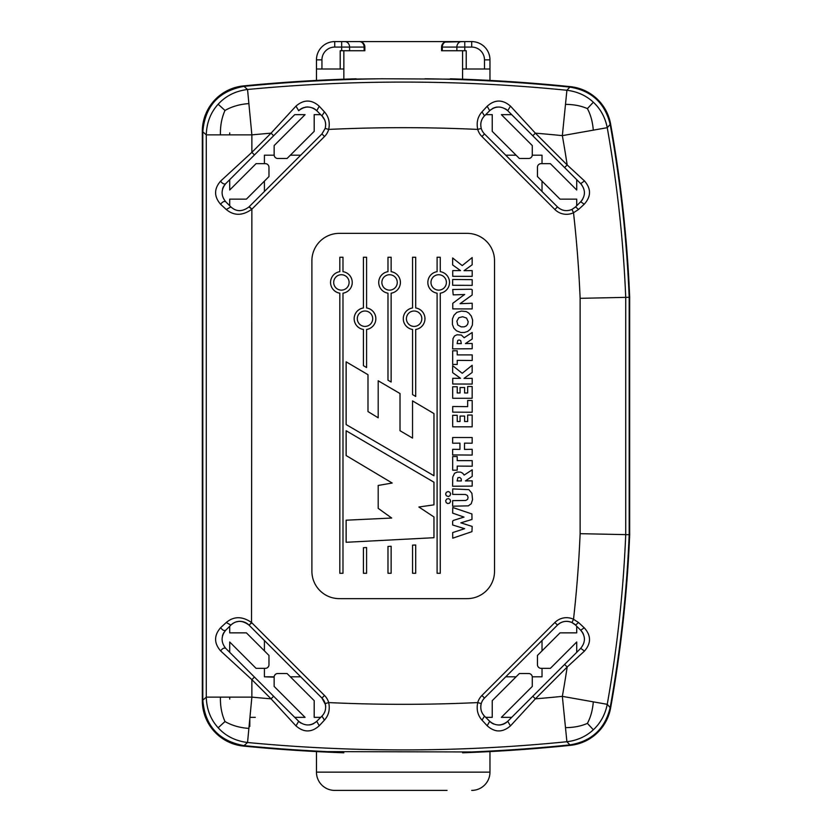 <?xml version="1.0" encoding="UTF-8"?>
<svg xmlns="http://www.w3.org/2000/svg" width="832" height="832" viewBox="0 0 832 832"><rect width="100%" height="100%" fill="white"/><g stroke="black" fill="none" stroke-linecap="round" stroke-linejoin="round"><path stroke-width="1.25" d="M564.845 632.861L576.722 632.861L560.019 632.861L537.451 655.439L537.451 664.695A3.65 3.65 0 0 0 541.102 668.346L550.368 668.346L542.017 668.346L542.017 676.801L532.272 676.801L542.017 676.801M464.766 50.731L466.222 50.731L466.222 68.994L489.965 68.994L489.965 59.862A18.262 18.262 0 0 0 471.702 41.6L464.766 41.6L464.766 50.731L442.302 50.731L442.302 47.081A5.481 4.742 -90 0 1 447.044 41.6L464.766 41.6L444.829 42.068M564.845 653.869L576.722 641.992L576.722 652.33M576.722 205.743L576.722 199.139L564.845 199.139M517.806 131.092L501.363 114.65L511.701 114.65L576.722 179.67L576.722 190.008L564.845 178.131M325.416 704.569L321.932 698.048A12.782 12.782 0 0 1 325.177 703.581L328.692 702.582C330.148 709.426 328.734 715.281 324.438 720.127L321.932 716.134C325.25 712.67 326.331 708.49 325.177 703.581L321.932 698.048L248.966 625.082A12.782 12.782 0 0 0 230.88 625.082L226.252 622.502L220.636 627.671C222.383 630.126 224.078 630.989 225.722 630.25C220.906 636.282 220.906 642.304 225.722 648.336L298.678 721.292L295.963 725.889C303.846 732.659 311.605 732.618 319.249 725.764L324.438 720.127M325.478 122.699L325.166 121.347M324.574 119.725L321.932 115.866C325.25 119.33 326.331 123.51 325.177 128.419L321.932 133.952L249.288 206.596L251.867 209.175L324.511 136.531L321.932 133.952M321.942 68.994L316.462 68.994L316.462 59.862A18.262 18.262 0 0 1 334.724 41.6L344.833 41.6A5.481 4.742 90 0 1 349.575 47.081L349.575 50.731L340.205 50.731L340.205 68.994L321.942 68.994L321.942 59.862A12.782 12.782 0 0 1 334.724 47.081L334.724 41.6M466.222 68.994L462.571 68.994L462.571 50.731L462.571 79.196L381.42 78.77A1643.21 1643.21 0 0 0 244.015 86.362M364.125 50.731L364.125 47.081A5.481 4.742 -90 0 0 359.382 41.6A5.481 5.481 0 0 1 364.863 47.081L364.863 50.731L349.575 50.731M341.661 50.731L341.661 41.6L359.382 41.6L344.833 41.6M442.302 50.731L441.574 50.731L441.574 47.081A5.481 5.481 0 0 1 447.044 41.6L359.382 41.6M532.282 154.835L532.282 145.569L532.282 154.835A3.65 3.65 0 0 1 528.632 158.486L519.376 158.486L492.232 131.352L492.232 114.65L485.722 114.65L484.505 115.866A12.782 12.782 0 0 0 480.761 124.914M241.582 199.139L229.715 199.139L246.407 199.139L268.975 176.561L268.975 167.305A3.65 3.65 0 0 0 265.325 163.654L256.069 163.654L264.41 163.654L264.41 155.199L274.165 155.199M325.676 124.914A12.782 12.782 0 0 0 321.932 115.866L324.438 111.873C328.734 116.719 330.148 122.574 328.692 129.418L325.177 128.419M256.069 163.654L229.715 190.008L229.715 179.67L294.736 114.65L305.063 114.65L274.144 145.569L274.144 154.835A3.65 3.65 0 0 0 277.794 158.486L287.061 158.486L314.194 131.352L314.194 114.65L320.715 114.65L321.932 115.866L316.763 110.708L319.249 106.236C311.605 99.382 303.846 99.341 295.963 106.111L298.678 110.708C304.824 105.83 310.856 105.83 316.763 110.708A12.782 12.782 0 0 0 313.934 108.566M274.165 676.801L264.41 676.801L274.144 677.165A3.65 3.65 0 0 1 277.794 673.514L287.061 673.514L314.194 700.648L314.194 717.35L314.194 700.908M274.144 686.431L274.144 677.165L274.144 686.431L305.063 717.35L294.736 717.35L298.678 721.292C304.824 726.17 310.856 726.17 316.763 721.292L319.249 725.764M576.722 632.861L576.722 626.257L575.546 625.082A12.782 12.782 0 0 0 557.471 625.082A12.782 12.782 -29.4 0 1 571.958 622.565C566.602 620.36 561.766 621.202 557.471 625.082L554.882 622.502A16.432 16.432 0 0 1 573.518 619.258L571.958 622.565L575.546 625.082L578.562 622.554L584.22 627.775C591.178 635.492 591.261 643.261 584.47 651.071L580.715 648.336C585.645 642.21 585.645 636.189 580.715 630.25L584.22 627.775M481.25 703.581C480.095 708.49 481.187 712.67 484.505 716.134L481.988 720.127C477.703 715.281 476.278 709.426 477.734 702.582L481.25 703.581A12.782 12.782 0 0 1 484.505 698.048L505.752 676.801L516.09 676.801L505.752 676.801M542.017 650.874L542.017 640.536L557.471 625.082L484.505 698.048A12.782 12.782 0 0 0 480.761 707.096M325.676 707.096A12.782 12.782 0 0 0 321.932 698.048L300.674 676.801L290.347 676.801L300.674 676.801M571.958 209.435C566.602 211.64 561.766 210.798 557.471 206.918L484.505 133.952L481.926 136.531L554.882 209.498A16.432 16.432 0 0 0 573.518 212.742L578.562 209.446L575.546 206.918L571.958 209.435L573.518 212.742A1228.885 1228.885 0 0 1 580.133 298.324L625.726 297.367L625.726 534.633L629.678 534.716L629.678 297.284A1278.441 1278.441 0 0 0 610.605 123.989A45.656 45.656 0 0 0 570.305 86.642L566.904 90.272C577.325 91.551 586.134 95.534 593.341 102.222C600.558 108.93 605.197 117.406 607.246 127.681L610.178 124.405C604.989 103.085 591.573 90.657 569.92 87.11A1643.21 1643.21 0 0 0 425.006 78.77M241.582 632.861L229.715 632.861L229.715 626.257L230.88 625.082L225.722 630.25M241.644 621.462L239.148 621.369M238.826 621.39L236.34 621.858M484.505 698.048L481.926 695.469A16.432 16.432 0 0 0 477.734 702.582A1594.154 1594.154 0 0 1 328.692 702.582A16.432 16.432 0 0 0 324.511 695.469L251.867 622.825L248.966 625.082L264.41 640.536L264.41 650.874M226.252 622.502C233.875 616.138 242.289 616.138 251.514 622.502L251.867 209.175L248.966 206.918C242.362 211.869 236.34 211.869 230.88 206.918L226.252 209.498C233.99 215.935 242.486 215.862 251.732 209.3M343.855 50.731L343.855 68.994L340.205 68.994M314.194 114.65L314.194 131.092M305.063 114.65L288.631 131.092M249.943 114.65L249.808 113.225M492.232 131.092L492.232 114.65M229.715 190.008L241.582 178.131M229.715 652.33L229.715 641.992L241.582 653.869M288.631 700.908L305.063 717.35M517.806 700.908L501.363 717.35L532.282 686.431L532.282 677.165A3.65 3.65 0 0 0 528.632 673.514L519.376 673.514L492.232 700.648L492.232 717.35L492.232 700.908M249.808 726.482L249.808 718.775M249.943 717.35L255.278 717.35M462.571 752.804A1643.71 1643.71 0 0 0 570.305 745.358A1643.71 1643.71 0 0 1 482.102 751.982L316.462 751.587L316.462 772.138A18.262 18.262 0 0 0 334.724 790.4L447.044 790.4M489.965 68.994L489.965 80.413M316.462 68.994L316.462 80.413M343.855 68.994L343.855 79.196L381.42 78.77M229.715 132.912L229.715 134.878M229.715 697.122L229.715 699.088M324.334 751.982A1643.71 1643.71 0 0 1 243.537 746.096A1643.71 1643.71 0 0 0 343.855 752.804M220.438 134.878L251.867 134.878L248.882 103.594C239.845 104.218 231.878 106.506 225.004 110.458C221.728 117.676 220.199 125.819 220.438 134.878L206.274 134.878L202.322 131.342L202.322 700.658L206.274 697.122L206.274 134.878C206.658 122.73 210.621 112.518 218.161 104.229C225.711 95.94 235.498 91.021 247.541 89.492L243.994 86.351C218.743 91.021 205.015 106.153 202.821 131.737L202.821 700.263C205.015 725.847 218.743 740.979 243.994 745.638L247.541 742.518L251.867 697.122L206.274 697.122C206.648 709.238 210.61 719.451 218.161 727.771L225.004 721.542C221.728 714.324 220.199 706.181 220.438 697.122M629.678 297.284L625.726 297.367A1274.489 1274.489 0 0 0 607.246 127.681L562.349 135.637A1228.885 1228.885 0 0 1 567.185 164.975L564.606 167.565L532.792 135.751L535.371 133.162L510.463 106.111L507.749 110.708C501.602 105.83 495.581 105.83 489.674 110.708L484.505 115.866L481.988 111.873C477.693 116.719 476.278 122.574 477.734 129.418L481.25 128.419C480.095 123.51 481.187 119.33 484.505 115.866M389.563 274.726A7.706 7.706 0 0 0 382.897 286.281A7.706 7.706 0 0 0 396.24 286.281A7.706 7.706 0 0 0 389.563 274.726M467.74 331.365L464.495 332.478L460.866 332.509L456.456 330.782L453.804 328.089L452.4 324.376L452.473 318.874L453.96 315.286L456.851 312.374L461.344 311.085L466.263 311.584L468.811 313.102L471.359 316.139L472.638 320.185L472.368 325.114L470.34 329.212L467.74 331.365M452.733 270.608L460.533 270.608L452.65 264.961L452.65 257.962L462.218 265.595L472.16 257.577L472.16 264.794L464.027 270.691L472.181 270.608L472.181 276.37L452.733 276.318L452.733 270.608M471.921 513.958L471.994 519.459L460.866 522.839L472.16 526.438L471.962 531.658L452.743 538.169L452.681 532.594L464.62 528.684L452.65 524.982L452.65 521.217L453.284 520.437L464.006 517.088L452.66 513.115L452.774 507.51L471.921 513.958M463.642 295.162L464.682 294.528L453.19 294.871L452.712 289.494L471.172 289.234L472.212 289.775L472.129 295.017L460.065 303.69L472.181 303.233L472.181 308.932L452.774 308.901L452.764 303.316L463.642 295.162M450.58 501.55L449.478 503.173L447.803 503.547L446.202 502.663L445.65 500.739L446.649 499.054L448.614 498.618L450.143 499.595L450.58 501.55M363.428 257.254L366.59 257.254L366.59 307.965A10.868 10.868 0 0 1 366.59 329.462L366.59 367.546L363.428 365.685L363.428 329.462A10.868 10.868 0 0 1 363.428 307.965L363.428 257.254M412.547 545.147L415.709 544.981L415.709 573.269L412.547 573.269L412.547 545.147M457.787 340.413L457.101 343.606L461.334 343.606L460.699 340.621L459.191 339.966L457.787 340.413M446.306 492.326L448.126 491.535L449.842 492.211L450.622 493.865L449.946 495.747L448.292 496.527L446.306 495.747L445.63 494.031L446.306 492.326M454.553 473.262L457.267 472.066L460.522 472.108L462.665 473.19L464.142 475.082L472.212 469.82L472.212 476.341L465.442 480.917L472.181 480.834L472.181 486.096L452.598 486.231L452.733 477.09L454.553 473.262M470.34 466.18L457.226 466.097L457.226 470.174L452.681 470.174L452.681 456.539L457.205 456.539L457.205 460.647L472.212 460.647L472.212 466.232L470.34 466.18M466.565 318.074L462.686 316.742L458.817 317.689L456.872 321.162L457.766 324.979L461.198 326.893L464.235 326.841L466.409 325.853L467.688 324.178L468.198 321.651L466.565 318.074M412.547 334.963L412.547 329.462A10.868 10.868 0 0 1 412.547 307.965L412.547 257.254L415.709 257.254L415.709 307.965A10.868 10.868 0 0 1 415.709 329.462L415.709 396.458L412.537 394.576L412.547 334.963M452.65 279.479L472.181 279.646L472.181 285.376L452.65 285.272L452.65 279.479M464.61 387.535L464.61 392.964L467.667 392.964L467.667 386.516L472.16 386.516L472.16 398.278L452.681 398.278L452.681 386.766L457.226 386.766L457.226 392.964L460.065 392.964L460.065 387.535L464.61 387.535M472.181 412.246L452.712 412.142L452.712 406.515L467.667 406.63L467.667 400.483L472.181 400.483L472.181 412.246M461.198 478.826L459.794 477.412L457.902 477.682L457.09 480.938L461.334 480.948L461.198 478.826M412.537 438.09L412.537 400.899L433.961 413.577L433.961 475.748L346.133 424.559L346.133 361.826L367.983 374.691L367.983 411.58L378.196 417.789L378.196 380.775L400.015 393.546L400.015 430.726L412.537 438.09M456.986 334.786L461.365 335.046L464.142 337.74L472.212 332.478L472.212 338.998L465.442 343.574L472.181 343.491L472.181 348.754L452.598 348.889L452.993 338.562L454.553 335.92L456.986 334.786M472.534 499.585L471.245 503.734L468.291 505.856L452.65 506.199L452.65 500.646L465.743 500.469L467.615 499.356L468.073 497.442L467.366 495.435L465.369 494.458L452.712 494.406L452.712 488.904L468.905 489.663L471.9 493.282L472.534 499.585M220.636 181.085A3.65 2.018 45 0 0 225.722 183.664C220.906 189.696 220.906 195.728 225.722 201.75C224.078 201.011 222.383 201.874 220.636 204.329C213.918 196.581 213.918 188.833 220.636 181.085L251.867 152.35L254.446 154.939L225.722 183.664M387.982 380.182L387.982 293.176A10.868 10.868 0 0 1 387.982 271.679L387.982 257.254L391.144 257.254L391.144 271.679A10.868 10.868 0 0 1 391.144 293.176L391.144 382.034L387.982 380.182M378.196 508.352L378.196 485.451L392.205 483.028L346.133 455.551L346.133 430.758L433.961 482.217L433.961 504.847L418.87 507L433.961 516.963L433.961 537.711L346.133 542.287L346.133 520.198L391.695 518.045L378.196 508.352M455 454.938L452.65 455L452.65 449.322L459.95 449.405L459.95 443.144L452.65 443.206L452.65 437.497L472.16 437.528L472.16 443.206L464.495 443.144L464.495 449.405L472.181 449.322L472.181 455.073L455 454.938M342.982 573.269L339.82 573.269L339.82 293.176A10.868 10.868 0 0 1 339.82 271.679L339.82 257.254L342.982 257.254L342.982 271.679A10.868 10.868 0 0 1 342.982 293.176L342.982 573.269M469.955 378.394L472.181 378.31L472.181 384.062L452.733 384.01L452.733 378.31L460.533 378.31L452.65 372.663L452.65 365.664L462.218 373.298L472.16 365.279L472.16 372.497L464.027 378.394L469.955 378.394M438.682 274.726A7.706 7.706 0 0 0 432.016 286.281A7.706 7.706 0 0 0 445.359 286.281A7.706 7.706 0 0 0 438.682 274.726M437.102 573.269L437.102 293.176A10.868 10.868 0 0 1 437.102 271.679L437.102 257.254L440.263 257.254L440.263 271.679A10.868 10.868 0 0 1 440.263 293.176L440.263 573.269L437.102 573.269M472.16 415.054L472.16 426.816L452.681 426.816L452.681 415.303L457.226 415.303L457.226 421.502L460.065 421.502L460.065 416.073L464.61 416.073L464.61 421.502L467.667 421.502L467.667 415.054L472.16 415.054M584.47 651.071L567.185 667.025A1228.885 1228.885 0 0 1 562.349 696.363L566.904 741.728L569.92 744.89C591.573 741.343 604.999 728.915 610.178 707.595L607.246 704.319L562.349 696.363A1594.154 1594.154 0 0 1 535.371 698.838L510.463 725.889L507.749 721.292L532.792 696.249L535.371 698.838L567.185 667.025L564.606 664.435L580.715 648.336M365.009 311.012A7.706 7.706 0 0 0 358.332 322.566A7.706 7.706 0 0 0 371.675 322.566A7.706 7.706 0 0 0 365.009 311.012M532.792 696.249L564.606 664.435M452.681 364.437L452.681 350.792L457.205 350.792L457.205 354.9L472.212 354.9L472.212 360.495L457.226 360.36L457.226 364.437L452.681 364.437M294.736 114.65L254.446 154.939M273.634 135.751L271.055 133.162L251.867 152.35L251.867 134.878A1594.154 1594.154 0 0 1 271.055 133.162L295.963 106.111M220.636 627.671C213.918 635.419 213.918 643.167 220.636 650.915C222.383 648.461 224.078 647.598 225.722 648.336A12.782 12.782 0 0 1 225.202 647.785M341.401 274.726A7.706 7.706 0 0 0 334.724 286.281A7.706 7.706 0 0 0 348.067 286.281A7.706 7.706 0 0 0 341.401 274.726M494.53 260.759L494.53 571.241A27.394 27.394 0 0 1 467.137 598.634L339.29 598.634A27.394 27.394 0 0 1 311.896 571.241L311.896 260.759A27.394 27.394 0 0 1 339.29 233.366L467.137 233.366A27.394 27.394 0 0 1 494.53 260.759M582.566 199.399A12.782 12.782 0 0 1 580.715 201.75L584.22 204.225C591.178 196.508 591.261 188.739 584.47 180.929L580.715 183.664C585.645 189.79 585.645 195.811 580.715 201.75L575.546 206.918M251.514 622.502L249.122 625.248M414.128 311.012A7.706 7.706 0 0 0 407.451 322.566A7.706 7.706 0 0 0 420.794 322.566A7.706 7.706 0 0 0 414.128 311.012M363.428 573.269L363.428 547.706L366.59 547.539L366.59 573.269L363.428 573.269M387.982 573.269L387.982 546.426L391.144 546.26L391.144 573.269L387.982 573.269M501.363 717.35L511.701 717.35L507.749 721.292C501.602 726.17 495.581 726.17 489.674 721.292L487.188 725.764C494.822 732.618 502.58 732.659 510.463 725.889M471.172 519.646L470.392 519.844M510.463 106.111C502.58 99.341 494.822 99.382 487.188 106.236L489.674 110.708A12.782 12.782 0 0 1 490.797 109.71M324.438 111.873L319.249 106.236M481.988 720.127L487.188 725.764M484.505 716.134L489.674 721.292A12.782 12.782 0 0 0 492.502 723.434M254.446 677.061L251.867 679.65L271.055 698.838L273.634 696.249M583.554 634.577A12.782 12.782 0 0 0 580.715 630.25L575.546 625.082M466.804 520.957L466.034 521.217M220.636 650.915L251.867 679.65L251.867 697.122A1594.154 1594.154 0 0 0 271.055 698.838L295.963 725.889M230.88 625.082C236.34 620.131 242.362 620.131 248.966 625.082M565.49 727.636C573.81 727.584 581.11 726.17 587.402 723.372L593.341 729.778C600.558 723.081 605.186 714.594 607.246 704.319A1274.489 1274.489 0 0 0 625.726 534.633L580.133 533.676A1228.885 1228.885 0 0 1 573.518 619.258L578.562 622.554M481.926 136.531A16.432 16.432 0 0 1 477.734 129.418A1594.154 1594.154 0 0 0 328.692 129.418A16.432 16.432 0 0 1 324.511 136.531M315.64 722.29A12.782 12.782 0 0 0 316.763 721.292L321.932 716.134M220.636 204.329L226.252 209.498M225.202 201.198A12.782 12.782 0 0 0 225.722 201.75L230.88 206.918M454.418 308.849L453.253 308.89M248.882 103.594L247.541 89.492A1639.758 1639.758 0 0 1 566.904 90.272L562.349 135.637A1594.154 1594.154 0 0 0 535.371 133.162L567.185 164.975L584.47 180.929M593.341 102.222L587.402 108.628C581.11 105.83 573.81 104.416 565.49 104.364M487.188 106.236L481.988 111.873M593.341 729.778C586.123 736.466 577.314 740.449 566.904 741.728A1639.758 1639.758 0 0 1 247.541 742.508C235.477 740.969 225.68 736.05 218.161 727.771M587.402 723.372C590.658 717.319 592.623 710.143 593.299 701.844M225.004 721.542C231.878 725.494 239.845 727.782 248.882 728.406M507.208 721.812A12.782 12.782 0 0 1 502.393 724.495M501.301 724.776A12.782 12.782 0 0 1 498.462 725.036M493.761 724.048A12.782 12.782 0 0 1 492.804 723.601M299.229 110.188A12.782 12.782 0 0 1 304.044 107.505M305.136 107.224A12.782 12.782 0 0 1 307.965 106.964M312.666 107.952A12.782 12.782 0 0 1 313.622 108.399M610.605 123.989A45.656 45.656 -38.8 0 0 570.305 86.642A45.656 45.656 -38.8 0 1 610.605 123.989L610.178 124.415A1277.942 1277.942 0 0 1 629.179 297.294L629.179 534.706A1277.942 1277.942 0 0 1 610.178 707.543L610.605 708.011A45.656 45.656 -141.2 0 1 570.305 745.358L569.92 744.89A1643.21 1643.21 0 0 1 470.132 752.014M225.004 110.458L218.161 104.229M578.562 209.446L584.22 204.225M222.529 635.565A12.782 12.782 0 0 1 223.538 633.162M223.662 632.944A12.782 12.782 0 0 1 224.047 632.31M587.402 108.628C590.658 114.681 592.623 121.857 593.299 130.156M314.07 723.351A12.782 12.782 0 0 1 309.41 724.932M301.028 723.154A12.782 12.782 0 0 1 298.678 721.292M229.715 205.743L229.715 199.139M222.529 188.989A12.782 12.782 0 0 1 223.538 186.576M223.662 186.358A12.782 12.782 0 0 1 224.047 185.734M550.368 668.346L576.722 641.992M492.232 717.35L485.722 717.35M229.715 641.992L256.069 668.346L265.325 668.346A3.65 3.65 0 0 0 268.975 664.695L268.975 655.439L246.407 632.861L229.715 632.861M320.715 717.35L314.194 717.35M356.096 78.801A1643.71 1643.71 0 0 0 243.537 85.904A45.656 45.656 -144.8 0 0 202.322 131.342L202.322 700.658A45.656 45.656 0 0 0 243.537 746.096L243.994 745.638A1643.21 1643.21 0 0 0 336.305 752.014M359.382 790.4L334.724 790.4M316.462 772.138L489.965 772.138A18.262 18.262 0 0 1 471.702 790.4A18.262 18.262 0 0 0 489.965 772.138L489.965 751.587L482.102 751.982M629.678 534.716A1278.441 1278.441 0 0 1 610.605 708.011M532.792 135.751L507.749 110.708A12.782 12.782 0 0 0 505.398 108.846M576.722 199.139L560.019 199.139L537.451 176.561L537.451 167.305A3.65 3.65 0 0 1 541.102 163.654L550.368 163.654L576.722 190.008M484.505 133.952A12.782 12.782 -128.5 0 1 481.25 128.419M581.911 185.047A12.782 12.782 0 0 0 580.715 183.664L564.606 167.565M492.367 108.649A12.782 12.782 0 0 1 497.016 107.068M532.282 145.569L501.363 114.65M570.305 86.642A1643.71 1643.71 0 0 0 450.341 78.801M264.41 676.801L264.41 668.346M264.41 191.464L264.41 181.126M290.347 155.199L300.674 155.199M505.752 155.199L516.09 155.199M532.272 155.199L542.017 155.199L542.017 163.654M542.017 181.126L542.017 191.464M484.484 68.994L484.484 59.862L489.965 59.862M484.484 59.862A12.782 12.782 0 0 0 471.702 47.081L471.702 41.6M316.462 59.862L321.942 59.862M456.862 50.731L456.862 47.081L441.574 47.081M461.604 41.6A5.481 4.742 90 0 0 456.862 47.081L471.702 47.081M334.724 47.081L364.863 47.081M571.958 622.565C566.602 620.36 561.766 621.202 557.471 625.082M324.511 695.469L321.932 698.048M481.926 695.469L554.882 622.502M554.882 209.498L557.471 206.918M580.133 298.324L580.133 533.676"/></g></svg>
